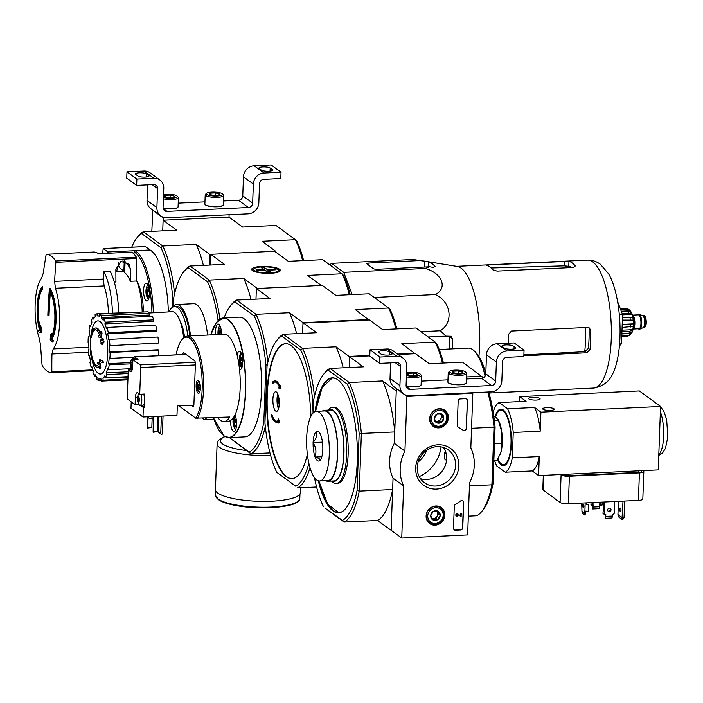 <?xml version="1.0" encoding="UTF-8"?>
<svg xmlns="http://www.w3.org/2000/svg" width="703" height="703" viewBox="0 0 703 703"><rect width="100%" height="100%" fill="white"/><g stroke="black" fill="none" stroke-linecap="round" stroke-linejoin="round"><path stroke-width="1.05" d="M152.806 210.127L151.822 231.366M163.201 217.895L162.727 230.848L163.114 220.224L229.011 217.086L229.099 214.767L163.201 217.895L152.604 210.135M281.024 172.2L264.038 173.008A10.897 9.974 126.2 0 0 253.352 184.063L252.658 203.088A4.359 3.99 126.2 0 1 248.379 207.517L167.033 211.383A4.359 3.99 126.2 0 1 163.07 207.35L163.773 188.325A10.897 9.974 126.2 0 0 159.906 180.03A10.897 9.974 126.2 0 0 153.86 178.246L136.865 179.054L136.637 185.399L153.623 184.59A4.359 3.99 126.2 0 1 157.586 188.615L156.892 207.649A10.897 9.974 126.2 0 0 160.75 215.944A10.897 9.974 126.2 0 0 166.804 217.728L248.15 213.853A10.897 9.974 126.2 0 0 258.836 202.798L259.53 183.773A4.359 3.99 126.2 0 1 263.81 179.344L280.796 178.536L281.024 172.2L271.138 164.95L254.143 165.759A10.897 9.974 126.2 0 0 243.466 176.822L242.763 195.847A4.359 3.99 126.2 0 1 238.493 200.267L223.51 200.979M259.266 168.544L261.384 170.1A5.773 1.38 2.1 0 0 267.773 171.233A5.773 1.38 2.1 0 0 272.615 170.056A5.773 1.38 2.1 0 0 272.307 169.581L270.18 168.026A5.773 1.38 2.1 0 0 263.801 166.892A5.773 1.38 2.1 0 0 258.959 168.079A5.773 1.38 2.1 0 0 259.266 168.544M204.951 201.866L178.202 203.141M159.906 180.03L150.02 172.78A10.897 9.974 126.2 0 0 143.966 171.005L126.979 171.804L126.742 178.149L136.637 185.399M135.705 174.423L137.823 175.978A5.773 1.38 2.1 0 0 144.203 177.112A5.773 1.38 2.1 0 0 149.054 175.926A5.773 1.38 2.1 0 0 148.737 175.46L146.619 173.905A5.773 1.38 2.1 0 0 140.24 172.771A5.773 1.38 2.1 0 0 135.389 173.957A5.773 1.38 2.1 0 0 135.705 174.423M136.865 179.054L126.979 171.804M147.568 184.871L147.006 200.399A10.897 9.974 126.2 0 0 150.864 208.703L160.75 215.944M164.44 196.462A5.035 1.204 -177.9 0 1 164.309 196.357A5.035 1.204 -177.9 0 1 165.398 195.32A5.035 1.204 -177.9 0 1 170.161 195.091L173.949 196.014A5.035 1.204 -177.9 0 1 174.054 196.717A5.035 1.204 -177.9 0 1 172.982 197.156A5.035 1.204 -177.9 0 1 168.228 197.385A5.035 1.204 -177.9 0 1 164.44 196.462L165.398 195.32L170.161 195.091A5.035 1.204 -177.9 0 1 173.949 196.014M163.535 194.634A8.172 1.951 -177.9 0 1 171.47 194.441A8.172 1.951 -177.9 0 1 177.121 196.049A8.172 1.951 -177.9 0 1 173.21 198.079A8.172 1.951 -177.9 0 1 163.439 197.429M177.121 196.049L178.14 197.077A9.262 2.214 -177.9 0 1 178.404 197.631A9.262 2.214 -177.9 0 1 173.131 199.432A9.262 2.214 -177.9 0 1 163.386 198.826M178.404 197.631L178.07 206.884A9.262 2.214 -177.9 0 1 177.762 207.42A9.262 2.214 -177.9 0 1 163.105 208.088M177.613 207.534A8.99 2.153 -177.9 0 1 177.49 207.657A8.99 2.153 -177.9 0 1 163.14 208.281M170.073 197.455L170.161 195.091M165.346 196.884L165.398 195.32M209.749 194.309A5.035 1.204 -177.9 0 1 209.617 194.204A5.035 1.204 -177.9 0 1 210.707 193.158A5.035 1.204 -177.9 0 1 215.47 192.938L219.257 193.861A5.035 1.204 -177.9 0 1 219.362 194.555A5.035 1.204 -177.9 0 1 218.29 195.003A5.035 1.204 -177.9 0 1 213.536 195.232A5.035 1.204 -177.9 0 1 209.749 194.309L210.707 193.158L215.47 192.938A5.035 1.204 -177.9 0 1 219.257 193.861M206.779 194.45A8.172 1.951 -177.9 0 1 206.603 193.316A8.172 1.951 -177.9 0 1 214.573 192.13A8.172 1.951 -177.9 0 1 222.429 193.896A8.172 1.951 -177.9 0 1 216.796 196.04A8.172 1.951 -177.9 0 1 206.779 194.45M222.429 193.896L223.449 194.924A9.262 2.214 -177.9 0 1 223.712 195.478A9.262 2.214 -177.9 0 1 215.944 197.376A9.262 2.214 -177.9 0 1 205.707 195.557A9.262 2.214 -177.9 0 1 205.206 194.801A9.262 2.214 -177.9 0 1 205.513 194.265L206.603 193.316M223.712 195.478L223.378 204.731A9.262 2.214 -177.9 0 1 223.071 205.267A9.262 2.214 -177.9 0 1 214.459 206.612A9.262 2.214 -177.9 0 1 205.373 204.81A9.262 2.214 -177.9 0 1 205.135 204.608A9.262 2.214 -177.9 0 1 204.872 204.055L205.206 194.801M222.921 205.381A8.99 2.153 -177.9 0 1 222.798 205.504A8.99 2.153 -177.9 0 1 214.441 206.814A8.99 2.153 -177.9 0 1 205.619 205.056A8.99 2.153 -177.9 0 1 205.39 204.863A8.99 2.153 -177.9 0 1 205.276 204.731M215.382 195.302L215.47 192.938M210.654 194.722L210.707 193.158M467.636 534.913L401.738 538.05L403.645 485.931A39.219 35.906 -53.8 0 1 404.928 451.062L406.932 396.413L472.829 393.276L470.825 447.934A39.219 35.906 -53.8 0 1 469.542 482.794L467.636 534.913M403.645 485.931L393.047 478.163L391.14 530.282L401.738 538.05M393.047 478.163A39.219 35.906 -53.8 0 1 394.33 443.303L404.928 451.062M394.33 443.303L396.334 388.645L406.932 396.413M472.126 392.757L472.829 393.276M460.623 529.974L455.474 530.211A2.179 1.995 -53.8 0 1 453.488 528.199L454.296 506.283A2.179 1.995 -53.8 0 1 455.465 504.359A44.658 40.897 -53.8 0 0 460.491 501.019A2.179 1.995 -53.8 0 1 463.681 502.583L462.759 527.76A2.179 1.995 -53.8 0 1 460.623 529.974L455.263 530.062A2.179 1.995 -53.8 0 1 454.164 529.781M467.416 400.71L466.405 428.364A2.179 1.995 -53.8 0 1 463.092 430.245A44.878 41.09 -53.8 0 0 458.294 427.398A2.179 1.995 -53.8 0 1 457.258 425.57L458.154 401.149A2.179 1.995 -53.8 0 1 460.289 398.935L465.439 398.689A2.179 1.995 -53.8 0 1 467.416 400.71L466.194 428.215A2.179 1.995 -53.8 0 1 462.873 430.095L463.092 430.245M438.048 444.779A22.83 20.905 -53.8 0 1 455.518 477.117A22.83 20.905 -53.8 0 1 418.144 478.892A22.83 20.905 -53.8 0 1 438.048 444.779M435.807 505.958A9.886 9.051 -53.8 0 1 441.001 507.373A9.886 9.051 -53.8 0 1 442.758 520.897A9.886 9.051 -53.8 0 1 429.322 523.304A9.886 9.051 -53.8 0 1 426.756 512.786A9.886 9.051 -53.8 0 1 435.807 505.958M439.366 408.715A9.886 9.051 -53.8 0 1 444.568 410.13A9.886 9.051 -53.8 0 1 446.317 423.654A9.886 9.051 -53.8 0 1 432.89 426.062A9.886 9.051 -53.8 0 1 430.324 415.543A9.886 9.051 -53.8 0 1 439.366 408.715M442.574 409.146A9.693 8.875 -53.8 0 1 443.083 409.805M432.134 424.744A9.693 8.875 -53.8 0 1 431.361 424.454M439.006 506.397A9.693 8.875 -53.8 0 1 439.516 507.048M428.575 521.986A9.693 8.875 -53.8 0 1 427.793 521.696M437.134 446.633A20.299 18.586 -53.8 0 1 448.409 449.955A20.299 18.586 -53.8 0 1 451.405 477.311A20.299 18.586 -53.8 0 1 424.419 482.697A20.299 18.586 -53.8 0 1 418.417 461.027A20.299 18.586 -53.8 0 1 437.134 446.633M443.382 447.424A20.299 18.586 -53.8 0 1 442.451 470.746A20.299 18.586 -53.8 0 1 420.491 478.673M457.925 427.152A2.179 1.995 -53.8 0 0 458.084 427.239A44.878 41.09 -53.8 0 1 462.873 430.095M466.537 398.97A2.179 1.995 -53.8 0 1 467.205 400.552M462.802 500.852A2.179 1.995 -53.8 0 1 463.47 502.434L462.548 527.601A2.179 1.995 -53.8 0 1 460.412 529.816M461.115 516.564L457.565 514.57A0.65 0.598 -53.8 0 0 456.871 515.677A0.65 0.598 -53.8 0 0 457.24 515.782L457.214 516.415A1.309 1.195 -53.8 0 1 456.247 514.499A1.309 1.195 -53.8 0 1 457.917 514.016L460.527 515.817L460.597 513.726L461.221 513.691L461.115 516.564M456.388 516.116A1.309 1.195 -53.8 0 1 456.036 514.35A1.309 1.195 -53.8 0 1 457.706 513.867L460.316 515.659L460.386 513.568L461.221 513.691M456.774 515.58A0.65 0.598 -53.8 0 0 457.02 515.624L457.24 515.782M437.987 511.213L440.21 515.325L437.679 519.666L432.916 519.895L430.693 515.774L433.233 511.433L437.987 511.213A5.035 4.605 -53.8 0 1 437.679 519.666A5.035 4.605 -53.8 0 1 430.693 515.774A5.035 4.605 -53.8 0 1 437.987 511.213M427.732 515.914A8.172 7.478 -53.8 0 1 439.568 508.506A8.172 7.478 -53.8 0 1 439.059 522.232A8.172 7.478 -53.8 0 1 427.732 515.914M426.343 515.712A9.262 8.48 -53.8 0 1 431.457 507.461A9.262 8.48 -53.8 0 1 440.57 507.821A9.262 8.48 -53.8 0 1 441.941 520.299A9.262 8.48 -53.8 0 1 429.63 522.76A9.262 8.48 -53.8 0 1 426.343 515.712M436.73 511.151A4.359 3.99 -53.8 0 1 433.531 518.489L435.913 518.375L438.444 514.034L436.888 511.16M432.09 518.55L433.531 518.489A4.359 3.99 -53.8 0 1 431.888 518.208M431.15 518.594L432.916 519.895M435.913 518.375L437.679 519.666M438.444 514.034L440.21 515.325M441.554 413.97L443.778 418.083L441.238 422.424L436.484 422.652L434.261 418.531L436.791 414.19L441.554 413.97A5.035 4.605 -53.8 0 1 441.238 422.424A5.035 4.605 -53.8 0 1 434.261 418.531A5.035 4.605 -53.8 0 1 441.554 413.97M431.299 418.672A8.172 7.478 -53.8 0 1 443.127 411.255A8.172 7.478 -53.8 0 1 442.626 424.99A8.172 7.478 -53.8 0 1 431.299 418.672M429.911 418.461A9.262 8.48 -53.8 0 1 435.016 410.209A9.262 8.48 -53.8 0 1 444.138 410.578A9.262 8.48 -53.8 0 1 445.509 423.057A9.262 8.48 -53.8 0 1 433.197 425.517A9.262 8.48 -53.8 0 1 429.911 418.461M440.298 413.909A4.359 3.99 -53.8 0 1 437.099 421.238L439.472 421.132L442.011 416.791L440.456 413.909M435.658 421.308L437.099 421.238A4.359 3.99 -53.8 0 1 435.456 420.965M434.718 421.352L436.484 422.652M439.472 421.132L441.238 422.424M442.011 416.791L443.778 418.083M524.051 350.191L507.065 350.999A10.897 9.974 126.2 0 0 496.38 362.063L495.677 381.088A4.359 3.99 126.2 0 1 491.406 385.508L410.06 389.374A4.359 3.99 126.2 0 1 406.097 385.349L406.791 366.316A10.897 9.974 126.2 0 0 402.933 358.02A10.897 9.974 126.2 0 0 396.879 356.236L379.892 357.045L379.664 363.389L396.65 362.581A4.359 3.99 126.2 0 1 400.613 366.615L399.919 385.639A10.897 9.974 126.2 0 0 403.777 393.935A10.897 9.974 126.2 0 0 409.823 395.719L491.169 391.852A10.897 9.974 126.2 0 0 501.854 380.789L502.557 361.764A4.359 3.99 126.2 0 1 506.828 357.344L523.823 356.535L524.051 350.191L514.165 342.95L497.17 343.758A10.897 9.974 126.2 0 0 486.485 354.813L485.791 373.838A4.359 3.99 126.2 0 1 481.511 378.267L466.537 378.979M502.294 346.544L504.411 348.099A5.773 1.38 2.1 0 0 510.791 349.233A5.773 1.38 2.1 0 0 515.642 348.047A5.773 1.38 2.1 0 0 515.325 347.581L513.208 346.025A5.773 1.38 2.1 0 0 506.828 344.892A5.773 1.38 2.1 0 0 501.977 346.069A5.773 1.38 2.1 0 0 502.294 346.544M447.969 379.857L421.229 381.131M402.933 358.02L393.039 350.779A10.897 9.974 126.2 0 0 386.993 348.996L369.998 349.804L369.769 356.149L379.664 363.389M378.724 352.423L380.85 353.969A5.773 1.38 2.1 0 0 387.23 355.112A5.773 1.38 2.1 0 0 392.072 353.925A5.773 1.38 2.1 0 0 391.764 353.451L389.638 351.904A5.773 1.38 2.1 0 0 383.258 350.762A5.773 1.38 2.1 0 0 378.416 351.948A5.773 1.38 2.1 0 0 378.724 352.423M379.892 357.045L369.998 349.804M390.596 362.871L390.024 378.399A10.897 9.974 126.2 0 0 393.882 386.694L403.777 393.935M407.459 374.462A5.035 1.204 -177.9 0 1 407.336 374.348A5.035 1.204 -177.9 0 1 408.425 373.311A5.035 1.204 -177.9 0 1 413.179 373.082L416.976 374.005A5.035 1.204 -177.9 0 1 417.081 374.708A5.035 1.204 -177.9 0 1 416.009 375.156A5.035 1.204 -177.9 0 1 411.255 375.384A5.035 1.204 -177.9 0 1 407.459 374.462L408.425 373.311L413.179 373.082A5.035 1.204 -177.9 0 1 416.976 374.005M406.562 372.625A8.172 1.951 -177.9 0 1 414.498 372.432A8.172 1.951 -177.9 0 1 420.148 374.04A8.172 1.951 -177.9 0 1 416.229 376.079A8.172 1.951 -177.9 0 1 406.457 375.42M420.148 374.04L421.167 375.077A9.262 2.214 -177.9 0 1 421.431 375.63A9.262 2.214 -177.9 0 1 416.158 377.432A9.262 2.214 -177.9 0 1 406.404 376.826M421.431 375.63L421.088 384.875A9.262 2.214 -177.9 0 1 420.789 385.411A9.262 2.214 -177.9 0 1 406.132 386.088M420.631 385.534A8.99 2.153 -177.9 0 1 420.517 385.648A8.99 2.153 -177.9 0 1 406.158 386.272M413.092 375.446L413.179 373.082M408.373 374.875L408.425 373.311M452.767 372.309A5.035 1.204 -177.9 0 1 452.644 372.195A5.035 1.204 -177.9 0 1 453.734 371.158A5.035 1.204 -177.9 0 1 458.488 370.929L462.284 371.852A5.035 1.204 -177.9 0 1 462.389 372.555A5.035 1.204 -177.9 0 1 461.317 373.003A5.035 1.204 -177.9 0 1 456.555 373.231A5.035 1.204 -177.9 0 1 452.767 372.309L453.734 371.158L458.488 370.929A5.035 1.204 -177.9 0 1 462.284 371.852M449.797 372.449A8.172 1.951 -177.9 0 1 449.63 371.307A8.172 1.951 -177.9 0 1 457.591 370.13A8.172 1.951 -177.9 0 1 465.456 371.887A8.172 1.951 -177.9 0 1 459.824 374.031A8.172 1.951 -177.9 0 1 449.797 372.449M465.456 371.887L466.476 372.924A9.262 2.214 -177.9 0 1 466.739 373.478A9.262 2.214 -177.9 0 1 458.971 375.376A9.262 2.214 -177.9 0 1 448.734 373.557A9.262 2.214 -177.9 0 1 448.233 372.801A9.262 2.214 -177.9 0 1 448.54 372.265L449.63 371.307M466.739 373.478L466.397 382.722A9.262 2.214 -177.9 0 1 466.098 383.258A9.262 2.214 -177.9 0 1 457.486 384.611A9.262 2.214 -177.9 0 1 448.391 382.801A9.262 2.214 -177.9 0 1 448.163 382.599A9.262 2.214 -177.9 0 1 447.89 382.045L448.233 372.801M465.94 383.381A8.99 2.153 -177.9 0 1 465.825 383.495A8.99 2.153 -177.9 0 1 457.46 384.813A8.99 2.153 -177.9 0 1 448.637 383.056A8.99 2.153 -177.9 0 1 448.409 382.863A8.99 2.153 -177.9 0 1 448.303 382.731M458.4 373.293L458.488 370.929M453.672 372.722L453.734 371.158M42.206 286.824A28.322 9.148 87.3 0 0 39.711 330.621A609.721 56.644 179.1 0 1 38.419 330.243A609.202 439.27 18.1 0 0 39.017 332.124A609.659 56.635 -0.9 0 0 40.669 332.598L41.292 332.572A609.738 574.246 -75.7 0 1 41.055 327.15A609.554 439.524 -161.9 0 1 40.475 325.331L39.86 325.357A609.686 574.193 104.3 0 0 40.018 329.505A26.582 8.585 87.3 0 1 42.057 288.863L42.672 288.828A609.817 558.384 -53.8 0 1 42.821 286.789L42.206 286.824A609.817 558.384 -53.8 0 0 42.057 288.863M40.669 332.598A609.738 574.246 -75.7 0 1 40.44 327.185L41.055 327.15M40.44 327.185A609.554 439.524 -161.9 0 1 39.86 325.357M39.904 326.561A26.582 8.585 87.3 0 1 38.226 307.264A26.582 8.585 87.3 0 1 42.672 288.828M39.649 330.392A609.721 56.644 179.1 0 1 39.034 330.208L38.419 330.243M52.848 340.92A609.729 240.514 -174.3 0 1 51.319 339.162L51.934 339.136A609.729 240.514 -174.3 0 0 53.463 340.885L52.848 340.92A609.202 200.645 -9.6 0 0 52.127 341.807L52.743 341.781A609.202 200.645 -9.6 0 1 53.463 340.885M51.934 339.136A28.322 9.148 87.3 0 0 56.099 313.995A28.322 9.148 87.3 0 0 50.018 288.379L49.403 288.415A28.322 9.148 87.3 0 1 55.484 314.021A28.322 9.148 87.3 0 1 51.319 339.162M49.403 288.415A609.976 558.534 126.2 0 0 47.83 315.181A610.011 145.846 2.1 0 0 48.419 315.594L49.034 315.568A609.949 558.507 -53.8 0 1 50.352 292.088M48.419 315.594A609.949 558.507 -53.8 0 1 49.816 291.06A26.582 8.585 87.3 0 1 54.869 314.997A26.582 8.585 87.3 0 1 50.994 337.493A609.668 524.464 -37.9 0 1 51.284 333.626L51.899 333.6A609.668 524.464 -37.9 0 0 51.706 336.192M51.284 333.626A609.554 200.759 170.4 0 0 50.563 334.523A609.729 524.508 142.1 0 0 50.212 339.584A609.668 240.488 5.7 0 0 52.127 341.807M39.412 338.855A37.795 12.215 87.3 0 1 35.15 304.566A37.795 12.215 87.3 0 1 41.635 278.16L43.287 273.072A609.615 536.275 -41.9 0 1 46.047 255.119L46.486 254.275A59.254 19.148 87.3 0 1 55.66 260.998L55.871 262.316A609.615 571.803 109.8 0 0 54.623 281.376L55.405 288.248A37.795 12.215 87.3 0 1 53.182 348.934L51.96 353.996A609.615 536.275 138.1 0 0 51.855 371.825L51.565 372.669A59.254 19.148 87.3 0 1 42.391 365.947L42.031 364.637A609.615 571.803 -70.2 0 1 40.625 345.7L39.412 338.855M51.574 372.669L93.183 370.692L51.574 372.669M46.477 254.275L93.798 252.026L46.477 254.275M114.281 282.052L115.916 281.973L115.863 269.451L120.828 261.305L129.106 264.284L130.283 268.766L130.336 281.288L136.716 280.989L136.347 257.157A59.254 19.148 -92.7 0 0 131.812 252.131L98.455 253.721A59.254 19.148 -92.7 0 0 93.798 252.026M118.71 312.756A47.927 15.484 87.3 0 0 110.107 271.182L103.868 271.472A544.21 510.457 109.8 0 0 103.35 279.627M54.623 281.376L103.341 279.056A8.717 2.812 -92.7 0 0 103.35 279.75L104.141 285.928A37.795 12.215 87.3 0 1 108.438 313.239M103.868 271.472A47.927 15.484 87.3 0 1 112.471 313.055M142.173 311.64A38.34 12.39 87.3 0 0 136.716 280.989A32.681 10.563 87.3 0 1 143.43 311.578M133.957 254.073L134.036 251.841L135.108 250.734L150.143 250.022A59.913 19.359 87.3 0 1 168.342 311.921M107.875 253.273L107.928 251.973L150.143 249.969L145.328 246.586M102.568 253.528L103.2 248.554L107.928 251.973M124.739 271.226L123.869 271.261L119.677 267.746A4.359 1.406 87.3 0 1 118.464 262.887M123.869 271.261L124.22 261.753A7.628 6.986 -53.8 0 0 124.194 260.848M123.64 271.534A8.928 2.882 87.3 0 1 123.394 270.866M146.189 300.805A8.928 2.882 87.3 0 1 143.588 291.139A8.928 2.882 87.3 0 1 146.083 283.212A8.928 2.882 87.3 0 1 149.388 292A8.928 2.882 87.3 0 1 146.927 301.06A8.928 2.882 87.3 0 1 146.189 300.805M148.895 290.48L146.962 290.576A14.113 4.649 -9.6 0 1 148.737 289.232A13.322 11.819 -141.7 0 0 149.106 291.464A14.113 4.649 -9.6 0 0 147.34 292.8A14.113 12.522 -141.7 0 0 148.649 296.112A13.322 4.385 -9.6 0 0 147.964 296.982A14.113 12.522 -141.7 0 1 146.655 293.669A14.113 4.649 -9.6 0 0 146.365 294.935A13.322 11.819 38.3 0 1 146.101 293.678A14.157 14.157 0 0 0 148.438 299.531A8.541 2.759 87.3 0 1 147.375 296.93M147.516 292.633L145.996 292.703A13.322 11.819 38.3 0 0 146.101 293.678M145.996 292.703A14.113 4.649 -9.6 0 1 145.978 292.58A14.113 4.649 -9.6 0 1 146.277 291.437A14.113 12.522 -141.7 0 1 146.452 288.054L147.006 288.028M146.962 290.576A14.113 12.522 -141.7 0 1 147.138 287.193A13.322 4.385 170.4 0 0 146.452 288.054M131.76 247.192A76.144 24.605 87.3 0 1 137.067 237.64A76.144 24.605 87.3 0 1 141.751 233.624L160.952 247.684A76.144 24.605 87.3 0 1 172.657 296.657L172.279 307.132M275.611 252.017L275.638 251.235L262.043 241.278L295.401 239.688L296.877 241.217A76.144 24.605 87.3 0 1 303.608 260.585M209.345 265.066L209.74 254.372L275.638 251.235M137.067 237.64L138.447 235.927A77.884 25.167 87.3 0 1 143.35 231.77L162.78 245.997L196.137 244.416L209.74 254.372M229.011 217.086L242.614 227.051L275.98 225.461L295.401 239.688A77.884 25.167 87.3 0 1 302.624 260.637M163.114 220.224L176.717 230.18L143.35 231.77L141.751 233.624M203.36 265.356A77.884 25.167 -92.7 0 0 196.137 244.416M160.952 247.684L162.78 245.997A77.884 25.167 87.3 0 1 174.59 293.731M149.071 291.306L146.277 291.437M147.577 293.626L146.655 293.669M130.336 281.288A38.34 12.39 -92.7 0 0 124.686 272.729L125.072 262.157A7.628 6.986 -53.8 0 0 125.029 261.024M329.839 264.917L331.5 263.361L343.741 272.333L352.212 294.575M90.696 336.429A19.605 6.336 87.3 0 1 95.45 328.002A19.605 6.336 87.3 0 1 100.371 334.013A75.098 70.836 -78.6 0 1 100.88 331.236A73.156 53.138 18.4 0 0 101.425 333.117A74.773 70.528 101.4 0 0 100.793 337.335A75.414 5.765 178.8 0 1 98.78 337.097A74.632 54.21 -161.6 0 1 98.235 335.243A75.133 5.747 -1.2 0 0 99.668 335.428A17.865 5.773 87.3 0 0 95.116 329.76A17.865 5.773 87.3 0 0 90.792 337.396A76.249 39.966 -170.6 0 1 90.696 336.429M95.45 328.002L96.065 327.976A19.605 6.336 87.3 0 1 100.573 332.879M95.423 329.769A17.865 5.773 87.3 0 0 91.408 337.361L90.792 337.396M99.633 335.322A75.133 5.747 -1.2 0 1 98.851 335.217L98.235 335.243M100.88 331.236L101.496 331.201A73.156 53.138 18.4 0 0 102.049 333.09A74.773 70.528 101.4 0 0 101.417 337.308L100.793 337.335M102.049 333.09L101.425 333.117M90.327 349.909A17.865 5.773 87.3 0 0 96.812 365.455A17.865 5.773 87.3 0 0 98.605 364.435A75.133 29.64 -174.3 0 1 97.207 363.205A74.632 25.159 -9.7 0 1 97.849 362.3L98.473 362.273A75.414 29.746 5.7 0 0 100.441 363.899A74.773 64.316 142.1 0 0 100.775 367.704A73.156 24.658 170.3 0 0 100.125 368.618L99.51 368.644A75.098 64.597 -37.9 0 1 99.193 366.149A19.605 6.336 87.3 0 1 97.313 367.168A19.605 6.336 87.3 0 1 90.195 350.041A76.249 5.492 -4.1 0 1 90.327 349.909L90.951 349.874A17.865 5.773 87.3 0 0 97.119 365.411M99.246 366.632A19.605 6.336 87.3 0 1 97.928 367.142L97.313 367.168M100.775 367.704L100.16 367.731A73.156 24.658 170.3 0 0 99.51 368.644M100.441 363.899L99.817 363.926A74.773 64.316 142.1 0 0 100.16 367.731M97.849 362.3A75.414 29.746 5.7 0 0 99.817 363.926M99.756 361.553A75.08 68.753 -53.8 0 1 99.589 359.866A75.669 18.093 2.1 0 0 102.471 361.114A73.912 67.681 126.2 0 0 102.638 362.792A75.441 18.032 -177.9 0 1 99.756 361.553M102.471 361.114L103.086 361.078A75.669 18.093 2.1 0 1 100.204 359.839L99.589 359.866M103.086 361.078A73.912 67.681 126.2 0 0 103.253 362.757L102.638 362.792M100.257 341.693A75.08 68.753 -53.8 0 1 100.547 339.988A75.441 18.032 2.1 0 0 101.478 340.41A74.729 68.428 -53.8 0 1 101.83 338.6A75.142 17.962 2.1 0 0 102.761 338.995A74.36 68.086 126.2 0 0 102.401 340.806A75.441 18.032 2.1 0 0 103.429 341.227A73.912 67.681 126.2 0 0 103.139 342.932A75.669 18.093 -177.9 0 1 102.111 342.51A74.36 68.086 126.2 0 0 101.847 344.312A75.88 18.146 -177.9 0 1 100.924 343.916A74.729 68.428 -53.8 0 1 101.188 342.115A75.669 18.093 -177.9 0 1 100.257 341.693M101.531 340.129A75.441 18.032 2.1 0 1 101.162 339.953L100.547 339.988M102.691 342.748A74.36 68.086 126.2 0 0 102.462 344.285L101.847 344.312M101.83 338.6L102.453 338.574A75.142 17.962 2.1 0 0 103.376 338.969A74.36 68.086 126.2 0 0 103.025 340.779A75.441 18.032 2.1 0 0 104.044 341.201A73.912 67.681 126.2 0 0 103.754 342.897L103.139 342.932M104.044 341.201L103.429 341.227M103.025 340.779L102.401 340.806M103.376 338.969L102.761 338.995M179.81 320.463A27.127 8.761 87.3 0 1 184.52 336.886M218.079 320.55A76.144 24.605 87.3 0 0 207.578 281.833L188.378 267.773A76.144 24.605 87.3 0 0 183.694 271.789L184.986 270.189A77.778 25.132 87.3 0 1 189.88 266.033L224.459 264.354L210.768 254.319L210.373 265.022M173.483 305.858L173.79 297.483A76.144 24.605 87.3 0 1 183.694 271.789M171.769 307.809A39.219 12.672 87.3 0 1 176.532 304.513L193.624 303.705A39.219 12.672 87.3 0 1 196.884 304.821A39.219 12.672 87.3 0 1 207.578 335.041M349.294 294.706A77.778 25.132 -92.7 0 0 342.124 273.942L343.503 275.374A76.144 24.605 87.3 0 1 350.217 294.662M210.768 254.319L274.609 251.287L288.3 261.314L322.695 259.679L341.939 273.775L307.545 275.409L321.236 285.436L257.395 288.476L243.704 278.45L209.309 280.084L190.065 265.989M206.427 418.109A77.778 25.132 87.3 0 1 204.178 419.568L202.411 418.294M204.195 419.603L213.879 419.146M261.358 266.472A14.332 3.427 2.1 0 0 252.087 270.216A14.332 3.427 2.1 0 0 265.875 273.309A14.332 3.427 2.1 0 0 279.856 271.235A14.332 3.427 2.1 0 0 275.752 267.702A14.332 3.427 2.1 0 0 261.358 266.472M250.953 299.39A77.778 25.132 -92.7 0 0 243.704 278.45M209.309 280.084L209.292 280.251A77.778 25.132 87.3 0 1 219.969 319.048M204.178 419.568L202.587 417.977M207.578 281.833L209.292 280.251M189.88 266.033L188.378 267.773M168.79 311.895A37.206 12.021 87.3 0 1 174.564 306.613A37.206 12.021 87.3 0 1 177.657 307.677A37.206 12.021 87.3 0 1 187.771 335.99M174.564 306.613L176.62 306.517A37.206 12.021 87.3 0 1 179.713 307.58A37.206 12.021 87.3 0 1 189.828 335.885M176.532 304.513A39.219 12.672 87.3 0 1 179.783 305.638A39.219 12.672 87.3 0 1 190.487 335.858M90.951 335.129A26.609 8.594 87.3 0 1 100.054 321.64A26.609 8.594 87.3 0 1 107.735 353.776A26.609 8.594 87.3 0 1 101.399 373.794A26.609 8.594 87.3 0 1 92.163 360.498M90.608 349.892A76.249 76.249 0 0 1 90.722 337.229A26.609 8.594 87.3 0 1 90.749 337.018M101.294 315.55L149.888 313.239L149.827 314.944L101.214 317.668L101.294 315.55A33.77 10.914 -92.7 0 0 99.308 314.1L99.237 316.218A31.591 10.211 87.3 0 0 97.576 315.902A31.591 10.211 87.3 0 0 97.19 315.946L96.988 313.784A33.77 10.914 -92.7 0 0 95.081 314.716L95.283 316.877A31.591 10.211 87.3 0 0 93.464 319.021L93.016 317.15A33.77 10.914 -92.7 0 0 91.46 320.313L91.908 322.185A31.591 10.211 87.3 0 0 90.59 326.42L89.966 325.129A33.77 10.914 -92.7 0 0 89.009 330.05L89.633 331.341A31.591 10.211 87.3 0 0 89.017 337.027L88.306 336.509A33.77 10.914 -92.7 0 0 88.086 342.431L88.798 342.95A31.591 10.211 87.3 0 0 88.973 349.224L88.297 349.558A33.77 10.914 -92.7 0 0 88.85 355.577L89.536 355.243A31.591 10.211 87.3 0 0 90.485 361.149L89.922 362.282A33.77 10.914 -92.7 0 0 91.17 367.484L91.724 366.351A31.591 10.211 87.3 0 0 93.297 370.982L92.954 372.748A33.77 10.914 -92.7 0 0 94.694 376.351L95.037 374.585A31.591 10.211 87.3 0 0 96.996 377.239L96.917 379.365A33.77 10.914 -92.7 0 0 98.895 380.815L98.974 378.689A31.591 10.211 87.3 0 0 100.573 379.014L101.021 378.996M127.911 379.857L101.214 381.123L101.021 378.961A31.591 10.211 87.3 0 1 100.573 379.014M101.214 381.123A33.77 10.914 -92.7 0 0 103.13 380.2L102.928 378.038L128.016 377.063M128.025 376.676L105.195 377.757L104.747 375.894A31.591 10.211 87.3 0 1 102.928 378.038M105.195 377.757A33.77 10.914 -92.7 0 0 106.742 374.602L106.302 372.731L128.201 371.852M131.224 368.688L108.244 369.778L107.621 368.486A31.591 10.211 87.3 0 1 106.302 372.731M108.244 369.778A33.77 10.914 -92.7 0 0 109.202 364.866L108.578 363.574L130.468 362.651M134.053 357.256L109.896 358.407L109.193 357.88A31.591 10.211 87.3 0 1 108.578 363.574M109.896 358.407A33.77 10.914 -92.7 0 0 110.116 352.484L109.404 351.966L158.149 349.751L158.72 350.173L110.116 352.484M109.229 345.691L158.518 343.046L109.229 345.691A31.591 10.211 87.3 0 1 109.404 351.966M109.914 345.358A33.77 10.914 -92.7 0 0 109.36 339.338L108.675 339.672A31.591 10.211 87.3 0 0 107.726 333.767L108.28 332.633A33.77 10.914 -92.7 0 0 107.041 327.422L106.478 328.556A31.591 10.211 87.3 0 0 104.914 323.925L105.257 322.167A33.77 10.914 -92.7 0 0 103.508 318.564L103.165 320.322A31.591 10.211 87.3 0 0 101.214 317.668M149.616 312.976L172.094 311.71A32.241 10.422 87.3 0 1 174.801 312.624A32.241 10.422 87.3 0 1 183.606 337.519M105.257 322.167L153.86 319.856L153.579 321.271L104.914 323.925M108.28 332.633L156.883 330.322L156.435 331.236L107.726 333.767M101.179 380.71L98.895 380.815M96.17 376.281L94.694 376.351M92.049 367.449L91.17 367.484M89.571 355.542L88.85 355.577M89.061 336.473L88.306 336.509M90.942 325.085L89.966 325.129M95.072 317.053L93.016 317.15M145.635 311.895L96.988 313.784M149.888 313.239A33.77 10.914 -92.7 0 0 147.911 311.789L99.308 314.1M153.86 319.856A33.77 10.914 -92.7 0 0 152.112 316.253L103.508 318.564M156.883 330.322A33.77 10.914 -92.7 0 0 155.644 325.111L107.041 327.422M158.518 343.046A33.77 10.914 -92.7 0 0 157.964 337.027L109.36 339.338M158.526 355.692A33.77 10.914 -92.7 0 0 158.72 350.173M130.327 363.864L109.202 364.866M128.139 373.583L106.742 374.602M127.937 379.022L103.13 380.2M452.205 348.873A70.282 22.707 -92.7 0 0 452.354 338.767L451.141 336.245L446.141 336.122L440.28 330.77C453.953 322.343 451.185 301.605 435.324 294.539C447.934 288.283 442.319 273.344 425.385 268.449L429.568 266.78L433.066 267.351L435.087 266.551A70.282 22.707 -92.7 0 0 428.733 261.894L413.136 259.477L331.5 263.361M368.926 265.391L369.013 263.045L420.772 260.514L424.92 261.191M425.385 268.449L343.741 272.333M369.013 263.045A3.269 0.782 2.1 0 0 366.808 263.704A3.269 0.782 2.1 0 0 366.984 263.968L373.337 268.625A3.269 0.782 2.1 0 0 377.485 269.258L429.568 266.78M435.324 294.539L374.26 297.448M440.28 330.77L421 331.684M446.141 336.122L428.224 336.974M585.652 327.519A59.456 19.209 87.3 0 1 584.685 351.702L523.876 354.883M584.685 351.702L588.402 348.398A58.982 19.06 -92.7 0 0 589.096 329.373L590.757 330.595L589.448 327.993L587.594 327.422L511.397 331.051L508.383 334.505A64.052 20.695 87.3 0 1 508.313 343.231M571.592 267.562A58.982 19.06 -92.7 0 0 568.78 266.305L564.166 265.848A59.456 19.209 87.3 0 1 568.657 267.694M491.16 267.984L564.166 265.848M523.849 355.78L586.662 352.792L590.063 349.619A64.052 20.695 -92.7 0 0 590.757 330.595M613.359 372.309A57.901 18.709 -92.7 0 0 608.675 273.924L600.257 264.152C595.959 261.182 591.68 259.829 587.436 260.11A64.052 20.695 87.3 0 1 592.761 261.938A64.052 20.695 87.3 0 1 611.373 331.262A64.052 20.695 87.3 0 1 593.525 388.074C603.35 386.395 609.958 381.14 613.359 372.309M488.594 264.89L486.581 265.242A64.052 20.695 87.3 0 1 489.789 266.832A64.052 20.695 87.3 0 1 492.944 269.899L497.065 271.103L573.27 267.483L575.318 265.98A64.052 20.695 -92.7 0 0 572.163 262.922A64.052 20.695 -92.7 0 0 568.955 261.323L488.594 264.89L488.55 266.042M425.728 261.323L457.258 266.455A64.052 20.695 87.3 0 1 461.159 268.195A64.052 20.695 87.3 0 1 478.91 356.43M449.428 349.004A61.987 20.027 -92.7 0 0 449.63 336.772L452.354 338.767M619.431 345.779L621.487 343.846L622.559 314.557L617.533 301.341M622.559 314.557L619.317 314.716M621.487 343.846L619.589 343.943M300.524 487.759L300.348 492.662A42.479 10.158 -177.9 0 1 271.666 501.204A42.479 10.158 -177.9 0 1 215.434 489.552L217.113 443.786L218.431 440.324L224.688 436.343M263.897 270.391L263.933 269.565L255.901 269.943L256.955 270.725L264.987 270.339L267.746 272.36L270.831 272.21L268.08 270.198L276.112 269.811L275.049 269.038L267.017 269.416L266.929 271.762M267.017 269.416L264.266 267.404L261.173 267.544L263.933 269.565M264.266 267.404L264.152 270.383M277.79 269.319A12.469 2.979 -177.9 0 1 278.107 269.592A12.469 2.979 -177.9 0 1 265.892 272.861A12.469 2.979 -177.9 0 1 253.959 268.704A12.469 2.979 -177.9 0 1 265.549 266.885A12.469 2.979 -177.9 0 1 277.79 269.319M268.001 272.351L268.08 270.198M275.022 269.864L275.049 269.038M642.973 327.703A6.099 1.968 -92.7 0 0 643.219 327.642A6.099 1.968 -92.7 0 0 644.651 321.517A6.099 1.968 -92.7 0 0 642.639 315.55L639.238 314.417A7.408 2.39 -92.7 0 0 638.939 314.373A7.408 2.39 -92.7 0 0 638.737 314.408M639.431 329.153A7.408 2.39 -92.7 0 0 639.642 329.171A7.408 2.39 -92.7 0 0 639.932 329.101A7.408 2.39 -92.7 0 0 641.681 321.658A7.408 2.39 -92.7 0 0 639.238 314.417M638.403 328.793A7.408 2.39 -92.7 0 0 638.614 328.978A7.408 2.39 -92.7 0 0 639.229 329.189A7.408 2.39 -92.7 0 0 641.268 321.675A7.408 2.39 -92.7 0 0 638.526 314.39A7.408 2.39 -92.7 0 0 637.735 314.865M632.832 329.725A7.733 2.496 -92.7 0 0 634.581 321.992A7.733 2.496 -92.7 0 0 632.111 314.461M622.093 327.422L633.227 326.394A12.197 3.946 -92.7 0 1 632.788 329.681L629.862 331.201A14.157 4.578 87.3 0 1 629.361 333.09L632.278 331.57A12.197 3.946 -92.7 0 1 631.883 332.563C634.273 330.076 633.631 314.25 630.89 311.728A12.197 3.946 -92.7 0 0 630.196 310.788L621.285 311.209M621.751 336.561L629.15 335.753L631.329 333.512A12.197 3.946 -92.7 0 0 631.883 332.563M621.847 333.96L631.329 333.512L628.148 335.568A14.157 4.578 87.3 0 1 627.366 336.298M629.73 310.172L627.709 308.731L625.978 308.415A14.157 4.578 87.3 0 1 626.408 308.67A14.157 4.578 87.3 0 1 626.83 309.039L629.73 310.181M621.452 311.657L628.28 311.332L631.338 312.589A12.197 3.946 -92.7 0 0 630.89 311.728M622.146 313.459L628.965 313.134L632.023 314.39L622.55 314.847M622.454 317.571L632.797 317.598A12.197 3.946 -92.7 0 0 632.023 314.39M622.357 320.093L633.139 320.111L622.34 320.621M622.181 324.883L633.324 323.855A12.197 3.946 -92.7 0 0 633.139 320.111M621.751 336.596L625.828 336.403M620.573 309.329L626.83 309.039M620.327 308.687L625.978 308.415M621.865 333.45L629.361 333.09M621.935 331.579L629.862 331.201M621.777 335.867L628.148 335.568M633.324 323.855L622.199 324.382M632.788 329.681L621.988 330.19M216.893 321.948A59.913 19.359 87.3 0 1 223.405 317.932L239.266 317.176A59.913 19.359 87.3 0 1 261.446 376.105A59.913 19.359 87.3 0 1 244.96 436.871L229.099 437.618A59.913 19.359 87.3 0 1 224.125 435.913A59.913 19.359 87.3 0 1 222.227 434.243M176.137 354.857A42.479 13.726 87.3 0 1 197.824 352.607A42.479 13.726 87.3 0 1 195.715 418.18L229.846 416.993A43.568 14.078 -92.7 0 1 226.471 420.693A43.568 14.078 -92.7 0 1 224.002 421.51L228.115 421.308A43.568 14.078 87.3 0 0 230.593 420.491A43.568 14.078 87.3 0 0 234.96 414.963A9.148 2.953 87.3 0 1 236.507 425.122A9.148 2.953 87.3 0 1 234.002 431.554A9.148 2.953 87.3 0 1 233.238 431.291A9.148 2.953 87.3 0 1 230.593 420.491M195.715 418.18L178.843 405.816M198.018 393.162A6.538 2.109 87.3 0 1 196.119 386.088A6.538 2.109 87.3 0 1 197.938 380.297A6.538 2.109 87.3 0 1 200.364 386.72A6.538 2.109 87.3 0 1 198.562 393.355A6.538 2.109 87.3 0 1 198.018 393.162M182.833 354.54A2.83 0.914 87.3 0 1 183.597 352.739A2.83 0.914 87.3 0 1 183.826 352.818L194.564 360.683A2.83 0.914 87.3 0 1 195.381 364.101L193.914 404.269A2.83 0.914 87.3 0 1 193.132 406.422A2.83 0.914 87.3 0 1 192.894 406.343L193.351 406.325M191.365 405.227L192.894 406.343M217.754 417.564A43.568 14.078 -92.7 0 0 224.002 421.51M197.306 418.54A43.568 14.078 87.3 0 0 202.649 369.286A43.568 14.078 87.3 0 0 187.323 336.008L223.976 334.268A43.568 14.078 87.3 0 1 237.122 355.147A43.568 14.078 87.3 0 1 239.512 369.374A43.568 14.078 87.3 0 1 234.96 414.963M219.547 334.479A14.113 12.522 -141.7 0 1 219.362 333.828A14.113 4.649 -9.6 0 1 221.137 332.493A13.322 11.819 -141.7 0 1 220.76 330.261A14.113 4.649 -9.6 0 0 218.984 331.596A14.113 12.522 -141.7 0 1 219.169 328.213A13.322 4.385 170.4 0 0 218.484 329.083L219.037 329.057M234.574 422.907L233.053 422.986A14.113 4.649 -9.6 0 1 233.036 422.863A14.113 4.649 -9.6 0 1 233.334 421.721A14.113 12.522 -141.7 0 1 233.519 418.338A13.322 4.385 170.4 0 1 234.204 417.468A14.113 12.522 -141.7 0 0 234.02 420.851A14.113 4.649 -9.6 0 1 235.795 419.515A13.322 11.819 -141.7 0 0 236.173 421.747A14.113 4.649 -9.6 0 0 234.398 423.083A14.113 12.522 -141.7 0 0 235.707 426.396A13.322 4.385 -9.6 0 0 235.022 427.257A14.113 12.522 -141.7 0 1 233.712 423.953L234.635 423.909M242.148 358.785L240.215 358.873A14.113 4.649 -9.6 0 1 241.99 357.537A13.322 11.819 -141.7 0 0 242.359 359.769A14.113 4.649 -9.6 0 0 240.593 361.105A14.113 12.522 -141.7 0 0 241.902 364.418A13.322 4.385 -9.6 0 0 241.217 365.288A14.113 12.522 -141.7 0 1 239.908 361.975A14.113 4.649 -9.6 0 0 239.618 363.24A13.322 11.819 38.3 0 1 239.354 361.975A14.157 14.157 0 0 0 241.77 367.941A8.541 2.759 87.3 0 1 240.628 365.226M233.053 422.986A13.322 11.819 38.3 0 0 233.168 423.953A13.322 11.819 38.3 0 0 233.431 425.218A14.113 4.649 -9.6 0 1 233.712 423.953M219.538 333.661L218.018 333.732A13.322 11.819 38.3 0 0 218.106 334.54M218.018 333.732A14.113 4.649 -9.6 0 1 218 333.609A14.113 4.649 -9.6 0 1 218.299 332.466A14.113 12.522 -141.7 0 1 218.484 329.083M240.769 360.938L239.248 361.008A13.322 11.819 38.3 0 0 239.354 361.975M239.248 361.008A14.113 4.649 -9.6 0 1 239.231 360.885A14.113 4.649 -9.6 0 1 239.53 359.743A14.113 12.522 -141.7 0 1 239.714 356.359L240.259 356.333M240.215 358.873A14.113 12.522 -141.7 0 1 240.4 355.49A13.322 4.385 170.4 0 0 239.714 356.359M267.254 364.954L265.91 364.954L263.81 422.415A76.144 24.605 87.3 0 1 249.214 452.126L230.013 438.066A76.144 24.605 87.3 0 1 229.793 437.591M224.099 317.905A76.144 24.605 87.3 0 1 230.32 305.937A76.144 24.605 87.3 0 1 235.004 301.921L254.205 315.981A76.144 24.605 87.3 0 1 265.91 364.954M368.882 319.979L355.296 309.575L388.654 307.993L390.13 309.522A76.144 24.605 87.3 0 1 396.861 328.89M369.778 355.867L349.619 356.825L349.224 367.52L349.558 358.512L349.057 356.412L335.929 346.799L302.562 348.38L283.318 334.285L316.684 332.704L303.555 323.09L302.931 324.364L302.598 333.371L302.993 322.668L368.89 319.54M395.877 328.934A77.884 25.167 87.3 0 0 388.654 307.993L369.233 293.766L335.867 295.348L322.264 285.392L256.367 288.52L255.98 299.144M230.32 305.937L231.7 304.232A77.884 25.167 87.3 0 1 236.603 300.067L256.033 314.303L289.39 312.712L302.993 322.668M256.367 288.52L269.97 298.485L236.603 300.067L235.004 301.921M230.013 438.066L250.918 453.822L269.97 452.917M265.303 426.457A77.884 25.167 87.3 0 1 250.918 453.822L249.214 452.126M296.613 333.653A77.884 25.167 -92.7 0 0 289.39 312.712M254.205 315.981L256.033 314.303A77.884 25.167 87.3 0 1 267.861 362.168M215.672 334.663A9.148 2.953 87.3 0 1 218.097 324.021A9.148 2.953 87.3 0 1 221.515 334.382M237.122 355.147A9.148 2.953 87.3 0 1 239.319 351.298A9.148 2.953 87.3 0 1 242.711 360.296A9.148 2.953 87.3 0 1 240.189 369.576A9.148 2.953 87.3 0 1 239.512 369.374M242.324 359.611L239.53 359.743M240.83 361.931L239.908 361.975M218.299 332.466L221.094 332.334M218.984 331.596L220.918 331.508M233.519 418.338L234.073 418.311M233.334 421.721L236.129 421.589M234.02 420.851L235.953 420.754M199.494 392.582A5.993 1.933 87.3 0 1 199.476 392.573A5.993 1.933 87.3 0 1 199.301 392.415L198.721 391.826A5.334 1.722 87.3 0 1 197.35 386.87A5.334 1.722 87.3 0 1 198.246 381.799A5.334 1.722 87.3 0 1 199.318 381.65M198.246 381.799L198.764 381.158A5.993 1.933 87.3 0 1 198.94 380.973M199.801 391.879A5.334 1.722 87.3 0 1 198.887 391.966A5.334 1.722 87.3 0 1 198.721 391.826M198.246 384.611L198.132 387.661L198.967 389.84L199.898 388.961L200.012 385.903L199.186 383.733L198.246 384.611L199.503 384.55M199.951 387.573L198.132 387.661M138.517 402.011L137.691 401.158L137.437 398.276A2.909 0.94 87.3 0 1 137.85 396.729L139.018 397.582L138.86 401.993M139.018 397.582A2.909 0.94 87.3 0 1 139.299 399.647M139.273 400.464A2.909 0.94 87.3 0 1 138.86 402.011L138.605 402.248A2.909 0.94 87.3 0 1 137.911 401.738M137.691 401.158A2.909 0.94 87.3 0 1 137.41 399.102M137.437 398.276L138.104 396.492A2.909 0.94 87.3 0 1 138.799 397.002M140.705 394.234A6.099 1.968 87.3 0 1 141.804 400.745A6.099 1.968 87.3 0 1 140.354 405.341A6.099 1.968 87.3 0 1 140.117 405.394A6.099 1.968 87.3 0 1 139.15 404.708A10.44 10.44 0 0 1 138.632 393.979A6.099 1.968 87.3 0 1 138.851 393.645M131.435 367.52L130.609 366.667L130.354 363.785A2.909 0.94 87.3 0 1 130.776 362.238L131.944 363.099L131.786 367.502M131.944 363.099A2.909 0.94 87.3 0 1 132.226 365.156M132.199 365.973A2.909 0.94 87.3 0 1 131.777 367.528L131.531 367.757A2.909 0.94 87.3 0 1 130.828 367.247M130.609 366.667A2.909 0.94 87.3 0 1 130.327 364.611M130.354 363.785L131.022 362.001A2.909 0.94 87.3 0 1 131.725 362.511M132.041 370.182A10.44 10.44 0 0 1 131.558 359.488A6.099 1.968 87.3 0 1 132.454 358.715A6.099 1.968 87.3 0 1 133.561 359.62M131.215 401.844L130.978 408.223L142.99 417.02L143.342 407.512L140.433 405.376M193.835 405.104L177.323 405.895L176.971 415.403L142.99 417.02M143.561 394.093A6.099 1.968 -92.7 0 1 144.66 399.471L144.862 394.031L139.712 394.278L140.697 367.537A2.179 0.703 -92.7 0 0 140.064 364.91L195.258 362.282M141.461 405.332L144.37 407.459L144.581 401.703A6.099 1.968 -92.7 0 1 142.973 405.262L140.117 405.394M144.37 407.459L143.342 407.512M139.712 394.278L137.77 392.854A6.758 2.179 -92.7 0 0 137.208 392.661A6.758 2.179 -92.7 0 0 135.336 397.801L135.09 404.673L127.208 398.909L128.271 370.05L130.213 371.474A6.758 2.179 -92.7 0 0 130.776 371.667A6.758 2.179 -92.7 0 0 132.639 366.527L132.893 359.655L138.043 359.409L134.616 356.896A2.179 0.703 -92.7 0 0 134.44 356.834A2.179 0.703 -92.7 0 0 133.834 358.495L133.825 358.653M132.893 359.655L140.064 364.91M131.848 369.883L128.271 370.05M136.417 359.488A6.099 1.968 -92.7 0 0 135.31 358.583L132.454 358.715M139.001 404.489L135.09 404.673M153.316 416.984A5.448 1.301 -177.9 0 1 149.994 416.686M153.245 418.786A4.139 0.993 -177.9 0 1 148.597 417.635L148.623 416.756M153.333 416.528L153.113 432.266L157.472 431.589L158.034 416.308M153.113 432.266L153.351 431.783L157.472 431.589M153.351 431.783L153.913 416.501M147.516 416.809L147.463 428.127L147.7 427.644L151.822 427.45L152.138 418.742M147.7 427.644L148.096 416.774M147.463 428.127L151.822 427.45M163.034 416.071L162.384 433.848L161.743 434.516L158.403 432.222L160.732 433.927L161.391 416.15M158.403 432.222L158.992 416.264M161.33 434.533L160.732 433.927M144.66 399.471A6.099 1.968 87.3 0 1 144.66 400.613A6.099 1.968 87.3 0 1 144.581 401.703M439.199 349.496L468.207 348.117A54.465 17.601 87.3 0 1 472.732 349.663A54.465 17.601 87.3 0 1 474.358 351.096A54.465 17.601 87.3 0 1 485.07 376.123M276.859 422.257A20.695 6.687 -92.7 0 0 277.061 422.257A20.695 6.687 -92.7 0 0 278.3 421.826M278.16 423.18L278.827 420.368L278.054 418.637L279.24 420.341L279.012 422.6L278.16 423.18L278.326 421.501A20.695 6.687 -92.7 0 1 276.648 422.275A20.695 6.687 -92.7 0 1 271.217 415.236L271.859 414.498A19.605 6.336 -92.7 0 0 276.806 421.167M276.428 392.072A9.807 3.163 87.3 0 1 279.276 402.678A9.807 3.163 87.3 0 1 276.543 411.378A9.807 3.163 87.3 0 1 272.913 401.729A9.807 3.163 87.3 0 1 275.611 391.791A9.807 3.163 87.3 0 1 276.428 392.072M285.734 343.705A67.541 21.819 -92.7 0 0 267.351 412.195A67.541 21.819 -92.7 0 0 292.149 478.62M279.592 385.472A20.695 6.687 -92.7 0 0 275.093 380.912A20.695 6.687 -92.7 0 0 274.891 380.929M280.005 388.328L279.574 384.717L280.365 385.85L280.418 388.311L279.153 388.864L280.418 388.311M274.943 382.019A19.605 6.336 -92.7 0 0 273.001 383.328L272.421 382.335A20.695 6.687 -92.7 0 1 274.688 380.929L275.093 380.912M443.444 363.038A76.029 24.57 -92.7 0 0 436.668 343.609L435.192 342.071L401.826 343.662L415.06 353.714M349.057 356.412L369.796 355.419M397.582 354.101L414.955 353.275M303.555 323.09L369.462 319.953L382.581 329.566L415.948 327.985L435.192 342.071A77.778 25.132 -92.7 0 1 442.459 363.091M310.744 416.598A67.541 21.819 -92.7 0 0 285.532 343.714A67.541 21.819 -92.7 0 0 266.709 403.61A67.541 21.819 -92.7 0 0 286.332 476.704A67.541 21.819 -92.7 0 0 291.947 478.638A67.541 21.819 -92.7 0 0 307.36 454.366M308.863 463.224A76.029 24.57 87.3 0 1 295.752 486.212L276.736 472.284A76.029 24.57 87.3 0 1 264.943 422.969L267.035 366.061A76.029 24.57 87.3 0 1 276.964 340.19A76.029 24.57 87.3 0 1 281.727 336.139L283.318 334.285A77.778 25.132 87.3 0 0 278.344 338.486L276.964 340.19M311.983 414.401L312.527 399.383A76.029 24.57 87.3 0 0 300.743 350.068L281.727 336.139M310.023 467.706A77.778 25.132 87.3 0 1 297.448 487.908L316.578 486.994M295.752 486.212L276.736 472.284M300.743 350.068L302.562 348.38A77.778 25.132 87.3 0 1 314.461 396.43M343.196 367.81A77.778 25.132 -92.7 0 0 335.929 346.799M474.358 351.096L476.274 353.055A52.286 16.898 87.3 0 1 485.791 373.838L495.677 381.088M488.972 391.958A52.286 16.898 87.3 0 1 489.165 393.785M278.493 408.918A9.807 3.163 87.3 0 1 277.782 394.049M278.713 408.153A8.717 2.812 87.3 0 1 278.08 394.796M279.205 404.91A7.628 2.461 87.3 0 1 278.871 397.968M279.574 384.717L279.609 386.536A20.695 6.687 -92.7 0 0 274.688 380.929M279.153 388.864L278.836 387.924L279.478 387.52A19.605 6.336 -92.7 0 0 274.741 382.019A19.605 6.336 -92.7 0 0 272.597 383.346M278.054 418.637L278.274 420.376A19.605 6.336 -92.7 0 1 276.595 421.185A19.605 6.336 -92.7 0 1 271.446 414.515M446.642 457.24A22.654 20.747 -53.8 0 1 446.3 460.298L446.546 460.289M445.948 452.547L444.489 452.451L446.15 453.672M446.3 460.298L444.252 458.795A22.654 20.747 126.2 0 0 444.489 452.451M438.426 474.947A24.508 22.443 126.2 0 0 445.236 465.65M398.144 354.514L415.517 353.688L429.208 363.715L462.574 362.133L483.295 377.757A76.029 24.57 -92.7 0 0 483.295 377.757M468.321 516.143L476.704 515.747A77.778 25.132 -92.7 0 0 481.678 511.556L483.058 509.851A76.029 24.57 -92.7 0 0 492.988 483.98L495.079 427.064A76.029 24.57 -92.7 0 0 488.638 391.975M481.678 511.556A77.778 25.132 -92.7 0 0 491.898 484.806L494.007 427.222L471.546 428.294M469.437 485.878L491.898 484.806L492.988 483.98M495.079 427.064L494.007 427.222A77.778 25.132 -92.7 0 0 487.689 392.019M313.195 412.907L313.661 400.209A76.029 24.57 87.3 0 1 323.591 374.339L324.971 372.634A77.778 25.132 87.3 0 1 329.944 368.434L328.354 370.288L347.37 384.216L349.189 382.529L382.555 380.947L396.246 390.973L394.743 431.941L359.154 433.531L357.071 490.439A76.029 24.57 87.3 0 1 342.379 520.361L344.075 522.057L377.441 520.466L391.404 530.484M349.619 356.825L363.31 366.852L329.944 368.434L349.189 382.529A77.778 25.132 87.3 0 1 361.377 433.531L359.268 491.116L392.634 489.525L391.132 530.493M342.379 520.361L324.83 507.961L344.075 522.057A77.778 25.132 87.3 0 0 359.268 491.116L357.071 490.439M315.006 411.633A67.541 21.819 87.3 0 1 332.159 377.863A67.541 21.819 87.3 0 1 357.265 461.361A67.541 21.819 87.3 0 1 338.574 512.786A67.541 21.819 87.3 0 1 318.292 480.79M347.37 384.216A76.029 24.57 87.3 0 1 359.154 433.531M323.591 374.339A76.029 24.57 87.3 0 1 328.354 370.288M323.362 506.432A76.029 24.57 87.3 0 1 314.487 477.636M482.671 378.047A77.778 25.132 -92.7 0 0 481.819 376.228L466.607 376.949M382.555 380.947A77.778 25.132 87.3 0 1 394.743 431.941M392.634 489.525A77.778 25.132 87.3 0 1 377.441 520.466M342.44 511.494A67.321 21.749 87.3 0 1 318.828 480.922L327.765 504.262L338.881 512.759A67.541 21.819 87.3 0 1 331.456 508.954M325.436 382.353A67.541 21.819 87.3 0 1 332.466 377.854L322.211 387.379L315.506 411.457A67.321 21.749 87.3 0 1 336.131 378.776M336.148 483.453L337.589 483.392A38.129 12.32 -92.7 0 0 348.143 454.358A38.129 12.32 -92.7 0 0 333.969 407.222L332.528 407.292A38.129 12.32 87.3 0 1 346.702 454.428A38.129 12.32 87.3 0 1 336.148 483.453A38.129 12.32 87.3 0 1 331.834 481.37L331.535 481.054M328.784 410.086A35.95 11.617 87.3 0 1 343.934 454.006A35.95 11.617 87.3 0 1 332.159 481.028M328.16 410.113L328.433 409.779A38.129 12.32 87.3 0 1 332.528 407.292M420.183 457.231A24.728 22.645 126.2 0 0 422.846 453.593M418.109 461.994A24.728 22.645 126.2 0 0 426.756 450.184M419.243 476.59A34.86 31.916 126.2 0 0 441.018 446.862M494.394 420.737L498.436 420.543L496.309 417.626L493.787 416.167M493.84 460.86L496.968 460.711L501.019 452.003L501.757 431.923L498.436 420.543M494.464 443.804L501.573 443.461M498.119 419.612L498.735 420.851A20.695 6.687 87.3 0 1 501.757 431.923A20.695 6.687 87.3 0 1 501.019 452.003A20.695 6.687 87.3 0 1 500.316 454.191A20.695 6.687 87.3 0 1 500.211 454.446M497.531 459.788A28.322 9.148 -92.7 0 0 503.524 465.685A28.322 9.148 -92.7 0 0 511.318 436.958A28.322 9.148 -92.7 0 0 500.835 409.102A28.322 9.148 -92.7 0 0 495.017 416.8M493.172 412.169A35.194 11.371 87.3 0 1 499.104 402.582L526.081 401.299L519.719 396.641L639.37 390.947L660.565 406.475L540.915 412.16L534.561 407.503A35.194 11.371 87.3 0 1 540.22 431.185L540.915 412.16M499.104 402.582L507.575 408.786A35.194 11.371 87.3 0 1 513.243 432.468L512.311 457.838A35.194 11.371 87.3 0 1 505.255 472.205L496.775 466.001A35.194 11.371 87.3 0 1 494.684 460.817M602.225 502.091L602.111 505.053L600.467 505.132L600.573 502.17M593.982 502.478L593.877 505.448L592.225 505.527L590.959 504.596L591.03 502.619M592.339 502.557L592.225 505.527M599.852 502.197L599.756 504.613L600.467 505.132M614.58 501.503L614.123 513.849L612.462 514.35L612.401 516.046L605.81 516.362L605.714 514.332L604.237 514.324L602.963 513.392L604.114 501.995M603.93 506.801L603.209 506.837M585.942 511.336L584.984 515.158L584.237 513.085L584.421 511.063L588.587 511.213L588.824 504.657L586.785 504.315M581.697 503.067L581.97 511.433L582.717 513.506L584.984 515.158M588.824 504.657L586.768 504.754L586.838 502.821M642.894 470.623L643.465 471.036A6.538 1.564 -177.9 0 1 643.825 471.572L642.814 499.051A6.538 1.564 -177.9 0 1 638.403 500.369L568.384 503.7A6.538 1.564 -177.9 0 1 560.08 502.443L543.155 490.044A6.538 1.564 -177.9 0 1 542.804 489.508L543.322 475.36M623.007 501.098L621.97 519.403L618.939 517.18L617.946 514.561L622.392 517.821L624.044 517.742L624.659 501.019M624.044 517.742L622.893 519.359L621.97 519.403M618.429 501.318L617.946 514.561M505.255 472.205L532.233 470.922L538.586 475.58L658.245 469.894L660.565 406.475M532.505 397.327A5.773 1.38 -177.9 0 1 540.141 398.909A5.773 1.38 -177.9 0 1 534.324 400.077A5.773 1.38 -177.9 0 1 528.603 398.487A5.773 1.38 -177.9 0 1 532.505 397.327M546.635 407.67A5.773 1.38 -177.9 0 1 554.272 409.26A5.773 1.38 -177.9 0 1 548.454 410.42A5.773 1.38 -177.9 0 1 542.734 408.83A5.773 1.38 -177.9 0 1 546.635 407.67M507.575 408.786L534.561 407.503M538.586 475.58L539.289 456.555A35.194 11.371 87.3 0 1 532.233 470.922M513.243 432.468L540.22 431.185M512.311 457.838L539.289 456.555M519.543 401.606L519.719 396.641M641.69 470.676L641.654 471.502A4.359 1.046 -177.9 0 1 638.719 472.381L568.701 475.711A4.359 1.046 -177.9 0 1 563.165 474.868L562.576 474.437M643.825 471.572A6.538 1.564 -177.9 0 1 639.414 472.882L569.386 476.212A6.538 1.564 -177.9 0 1 561.091 474.956L560.519 474.534M620.986 510.281A1.801 0.58 87.3 0 1 620.485 511.643A1.801 0.58 87.3 0 1 619.818 509.429A1.801 0.58 87.3 0 1 620.318 508.058A1.801 0.58 87.3 0 1 620.986 510.281M593.147 505.483L592.734 508.954L599.325 508.638L599.896 504.719M599.685 506.731L593.095 507.048M592.734 508.954L592.567 505.51M609.273 511.608A1.801 1.643 126.2 0 0 610.397 508.41A1.801 1.643 126.2 0 0 608.007 508.884A1.801 1.643 126.2 0 0 609.273 511.608M604.694 501.968L604.237 514.324M612.401 516.046L612.041 517.953L605.45 518.269L605.301 514.271M605.81 516.362L605.45 518.269M608.016 511.072A1.801 1.643 126.2 0 0 610.09 508.234M583.921 506.345A1.801 0.58 87.3 0 1 583.42 507.715A1.801 0.58 87.3 0 1 582.761 505.94A1.801 0.58 87.3 0 1 583.253 504.121A1.801 0.58 87.3 0 1 583.921 506.345M584.237 513.085L581.97 511.433M585.186 502.9L584.878 511.389M322.809 449.402L322.791 449.99A14.921 4.824 -92.7 0 1 320.269 460.087A14.921 4.824 -92.7 0 1 320.014 460.377L319.83 460.544A14.921 4.824 -92.7 0 1 315.164 457.126L315.006 456.713A14.921 4.824 -92.7 0 1 313.116 442.899L313.134 442.319A14.921 4.824 -92.7 0 1 315.911 431.923L316.095 431.756A14.921 4.824 -92.7 0 1 318.942 432.064A14.921 4.824 -92.7 0 1 320.761 435.175L320.92 435.596A14.921 4.824 -92.7 0 1 322.809 449.402M319.206 412.327A34.86 11.266 -92.7 0 0 316.306 411.334A34.86 11.266 -92.7 0 0 306.71 446.686A34.86 11.266 -92.7 0 0 319.619 480.966A34.86 11.266 -92.7 0 0 329.329 450.052A34.86 11.266 -92.7 0 0 319.206 412.327M315.164 457.126C319.004 458.154 320.559 459.296 319.83 460.544M313.116 442.899C316.025 447.354 316.649 451.959 315.006 456.713M315.911 431.923C317.281 435.254 316.35 438.716 313.134 442.319M319.619 480.966L327.853 480.58A34.86 11.266 -92.7 0 0 337.572 449.665A34.86 11.266 -92.7 0 0 327.44 411.94A34.86 11.266 -92.7 0 0 324.54 410.939L316.306 411.334M321.816 456.722L315.049 457.047M322.44 442.125L313.063 442.565M325.665 480.685A35.51 11.476 -92.7 0 0 327.888 481.23L333.96 480.94A35.51 11.476 -92.7 0 0 343.741 444.929A35.51 11.476 -92.7 0 0 330.586 409.998L324.514 410.288A35.51 11.476 -92.7 0 0 322.352 411.044M327.888 481.23A35.51 11.476 -92.7 0 0 337.66 445.219A35.51 11.476 -92.7 0 0 324.514 410.288M264.038 173.008L254.143 165.759M253.352 184.063L243.466 176.822M252.658 203.088L242.763 195.847M248.379 207.517L238.493 200.267M167.033 211.383L163.201 208.58M153.86 178.246L143.966 171.005M157.586 188.615L152.182 184.652M156.892 207.649L147.006 200.399M148.737 175.46L148.702 176.374M146.619 173.905L146.505 176.971M272.307 169.581L272.272 170.504M270.18 168.026L270.075 171.101M507.065 350.999L497.17 343.758M496.38 362.063L486.485 354.813M491.406 385.508L481.511 378.267M410.06 389.374L406.229 386.571M396.879 356.236L386.993 348.996M400.613 366.615L395.2 362.651M399.919 385.639L390.024 378.399M391.764 353.451L391.729 354.374M389.638 351.904L389.532 354.971M515.325 347.581L515.29 348.495M513.208 346.025L513.093 349.092M92.866 369.875L51.855 371.825M136.347 257.157L55.66 260.998M136.619 258.476L55.871 262.316M88.499 352.265L51.96 353.996M104.141 285.928L55.405 288.248M88.877 347.238L53.182 348.934M134.036 251.841A58.824 19.007 87.3 0 1 151.936 312.844M135.108 250.734A59.913 19.359 87.3 0 1 153.316 312.765M122.928 260.804L124.22 261.753M116.575 271.868A58.824 19.007 87.3 0 1 118.57 264.697M103.288 248.581L145.512 246.577M130.283 268.766A49.236 15.905 -92.7 0 0 125.072 262.157M590.063 349.619L588.402 348.398M586.662 352.792L585.133 351.676M568.78 266.305L568.955 261.323M564.623 265.839L564.79 261.27M428.549 266.832L428.733 261.894M424.375 267.026L424.586 261.138M271.033 507.68A41.284 9.868 -177.9 0 1 217.201 498.427M271.34 507.039A42.154 10.079 -177.9 0 1 215.549 495.483L219.283 500.343L225.118 502.891C237.658 506.722 252.992 508.331 271.103 507.707C289.944 506.38 299.513 503.339 299.803 498.576A42.154 10.079 -177.9 0 1 271.34 507.039M270.664 455.535A42.479 10.158 -177.9 0 1 217.113 443.786M246.437 450.544A39.219 9.376 -177.9 0 1 225.074 436.572M645.082 326.93A5.554 1.793 -92.7 0 0 646.233 321.438A5.554 1.793 -92.7 0 0 644.563 316.086M643.632 315.454C643.64 314.83 647.059 315.814 645.855 325.726L644.212 327.642A6.099 1.968 -92.7 0 0 645.89 321.456A6.099 1.968 -92.7 0 0 643.632 315.454L642.516 315.506M638.64 328.784A7.188 2.32 -92.7 0 0 641.198 321.675A7.188 2.32 -92.7 0 0 637.981 314.856M633.491 329.022L639.001 328.767A6.968 2.25 -92.7 0 0 640.925 321.693A6.968 2.25 -92.7 0 0 638.342 314.839L632.832 315.102M633.781 328.459A6.968 2.25 -92.7 0 0 634.844 321.983A6.968 2.25 -92.7 0 0 633.166 315.629M630.521 324.487A14.157 4.578 87.3 0 1 630.433 327.027M628.28 311.332A14.157 4.578 87.3 0 1 628.965 313.134M629.941 317.211A14.157 4.578 87.3 0 1 630.283 319.716M210.786 334.892L216.357 322.536L223.405 317.932A59.913 19.359 87.3 0 1 245.593 376.861A59.913 19.359 87.3 0 1 229.099 437.618L224.002 435.878L213.404 417.775M210.812 334.892A59.693 19.289 87.3 0 1 244.02 362.23A59.693 19.289 87.3 0 1 223.923 435.711A59.693 19.289 87.3 0 1 213.431 417.775M140.697 367.537L195.355 364.936M134.616 356.896L186.067 354.453M131.312 371.421L130.213 371.474M137.463 397.705L135.336 397.801M130.626 366.333L131.9 366.272M130.415 364.848L132.059 364.769M130.758 362.572L131.215 362.546M137.7 400.824L138.974 400.763M137.498 399.33L139.132 399.26M137.551 398.179L138.992 398.109L137.551 398.179M137.841 397.063L138.289 397.037M638.719 472.381L638.772 470.817M563.165 474.868L563.182 474.411M568.701 475.711L568.753 474.147M543.155 490.044L543.7 475.342M560.08 502.443L561.091 474.956M568.384 503.7L569.386 476.212M638.403 500.369L639.414 472.882M658.799 454.718A25.765 8.322 -92.7 0 0 660.372 411.782M497.865 459.244A27.232 8.796 -92.7 0 0 509.631 455.061A27.232 8.796 -92.7 0 0 507.513 417.969A27.232 8.796 -92.7 0 0 495.457 417.064M605.327 514.271L605.872 514.666M584.298 511.397L584.852 511.371M440.57 507.821L438.364 506.213M429.63 522.76L427.424 521.151M444.138 410.578L441.932 408.961M433.197 425.517L430.992 423.9M147.727 284.592A14.157 14.157 0 0 0 145.978 292.58M116.478 271.876L118.535 264.39M103.2 248.554L145.416 246.542M115.872 271.903L124.73 271.481M97.576 315.902L99.246 315.814M489.086 393.039L593.525 388.074M456.546 266.34L587.436 260.11M215.716 490.826L215.549 495.483M299.97 493.91L299.803 498.576M253.959 268.704L252.157 270.277M278.107 269.592L279.785 271.288M644.212 327.642L643.096 327.695M643.219 327.642L639.932 329.101M187.323 336.008L184.239 337.062L180.425 341.465L177.253 349.576L176.049 354.857M233.809 417.046A14.157 14.157 0 0 0 233.036 422.863M233.168 423.953A14.157 14.157 0 0 0 235.575 429.92M219.819 325.507A14.157 14.157 0 0 0 218 333.609M241.05 352.774A14.157 14.157 0 0 0 239.231 360.885M134.44 356.834L185.97 354.391M131.443 362.783L131.927 362.757M131.109 366.984L131.786 366.948M138.517 397.265L139.001 397.248M138.183 401.475L138.869 401.439M658.773 455.403L662.463 453.066L665.469 448.365L667.85 436.967L666.646 419.515L663.694 410.991L660.556 406.844M503.998 465.623L501.995 464.92L499.165 461.941L497.777 459.384M501.309 409.12L499.385 410.007L496.854 413.241L495.351 416.993"/></g></svg>

